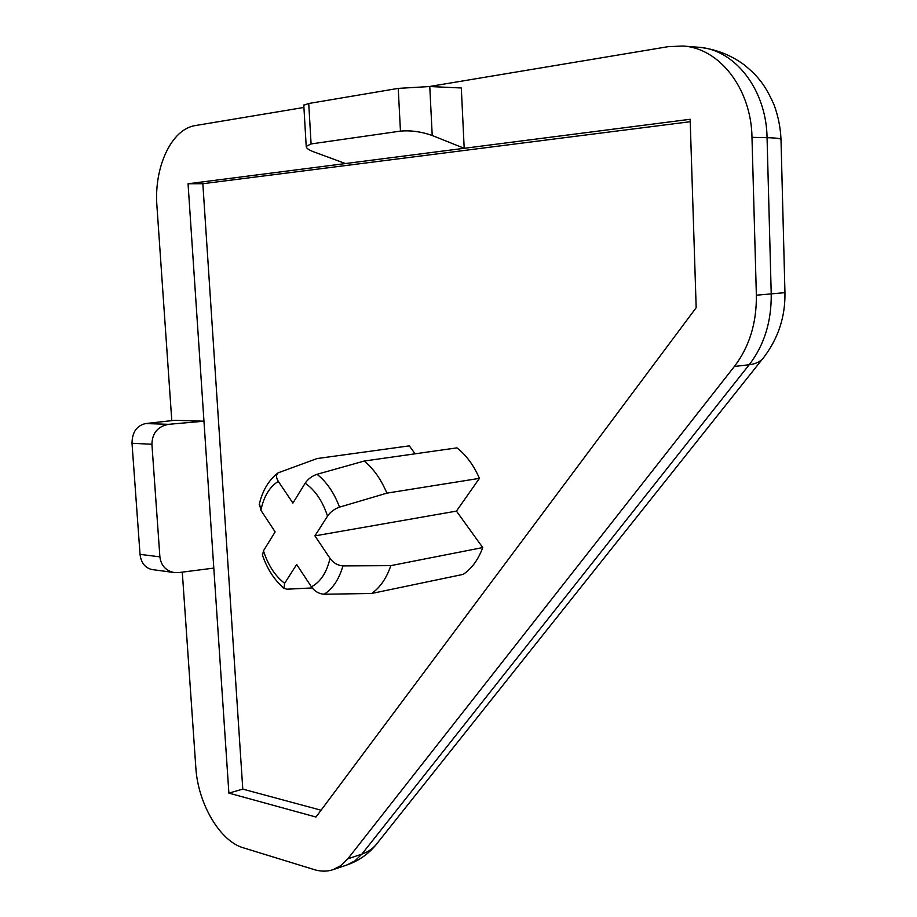 <?xml version="1.0" encoding="UTF-8"?>
<svg xmlns="http://www.w3.org/2000/svg" width="917" height="917" viewBox="0 0 917 917"><rect width="100%" height="100%" fill="white"/><g stroke="black" fill="none" stroke-linecap="round" stroke-linejoin="round"><path stroke-width="1.38" d="M364.278 461.022L456.964 447.863C466.283 455.176 473.768 465.343 479.431 478.353L386.882 493.14C381.128 479.465 373.597 468.759 364.278 461.022L317.03 474.295C311.895 476.095 307.94 479.064 305.166 483.213L292.913 503.089L278.332 481.379C269.564 486.847 263.764 496.487 260.898 510.299L259.431 503.685M415.069 453.812L409.326 445.857L317.041 458.557L278.103 472.84C275.983 474.983 276.051 477.826 278.332 481.379M479.431 478.353L456.425 511.113L482.732 547.564C478.296 559.645 471.785 568.586 463.188 574.374L371.672 593.471C380.142 587.522 386.527 578.237 390.825 565.64L342.935 565.904C337.662 565.457 333.352 562.946 330.017 558.35L314.921 535.872L327.541 516.111C322.532 501.014 315.07 490.045 305.166 483.213M482.732 547.564L390.825 565.64M327.541 516.111C330.384 511.984 334.373 508.992 339.531 507.135L386.882 493.14M262.526 555.393L263.466 550.819C268.108 565.285 275.169 576.105 284.648 583.292L296.661 564.482L311.402 586.823C314.669 591.385 318.91 593.861 324.137 594.25L371.672 593.471M152.692 569.629L151.867 569.526C145.035 567.841 141.092 562.797 140.037 554.361L132.014 443.289C132.151 432.216 136.702 425.637 145.643 423.551L174.918 420.295L203.964 421.201L188.054 183.767L345.491 163.547L313.786 151.867C308.639 149.918 306.118 148.084 306.209 146.365L311.092 143.935L400.454 131.12C410.747 130.203 421.339 131.658 432.216 135.498L464.197 148.302L690.146 119.279L696.175 307.699L315.975 817.036L228.883 793.113L203.964 421.201L168.568 424.33C157.781 426.394 152.233 433.042 151.913 444.252L159.89 556.848C161.014 565.411 165.679 570.615 173.875 572.495L178.872 572.575L213.799 568.093M321.065 810.215L242.787 789.113L228.883 793.113M242.787 789.113L202.84 183.709L188.054 183.767M303.791 105.226L308.731 103.495L398.23 88.387L429.775 86.53L461.308 87.975L464.197 148.302L345.491 163.547M202.84 183.709L690.226 121.709M171.788 420.639L156.945 206.21C153.769 167.479 171.341 128.942 195.413 125.549L303.917 107.449M429.397 86.507L668.069 46.687L682.718 46.022C719.341 47.833 751.287 88.674 751.986 137.332L756.365 295.205C756.685 323.071 749.349 346.821 734.368 366.479L347.784 858.862L340.986 865.533L333.123 869.66C327.151 871.643 320.858 871.631 314.267 869.625L243.234 847.778C219.759 841.107 197.866 803.258 195.825 767.518L182.288 572.139M312.204 587.935L286.883 589.195L283.972 588.324L284.648 583.292M263.466 550.819L275.146 531.883L260.898 510.299M456.425 511.113L314.921 535.872M339.531 507.135C334.063 492.727 326.567 481.78 317.03 474.295M324.137 594.25C332.825 588.703 339.084 579.246 342.935 565.904M311.402 586.823C320.526 582.008 326.739 572.517 330.017 558.35M145.643 423.551L168.568 424.33M132.014 443.289L151.913 444.252M140.037 554.361L159.89 556.848M429.775 86.53L432.216 135.498M398.23 88.387L400.454 131.12M308.731 103.495L311.092 143.935M751.986 137.332L767.059 137.688L771.231 294.105C771.518 321.718 764.17 345.262 749.189 364.76L361.883 854.105L355.062 860.754L347.176 864.88C358.467 860.948 367.992 854.357 375.752 845.096M682.718 46.022L698.032 47.203C734.597 49.014 766.417 89.488 767.059 137.688C777.031 137.951 781.685 138.65 781.009 139.785L784.952 292.649L756.365 295.205M734.368 366.479L749.189 364.76C756.238 363.877 761.248 361.229 764.216 356.805C778.43 337.777 785.353 316.434 784.952 292.764M347.784 858.862L361.883 854.105C368.611 851.79 373.884 847.973 377.689 842.654L762.577 358.868M278.103 472.84C268.704 480.107 262.411 490.675 259.224 504.556M151.867 569.526L173.875 572.495M303.779 104.996L306.209 146.365M333.123 869.66L347.176 864.88M780.997 139.327C780.482 127.417 778.143 115.863 773.994 104.676C766.463 87.768 761.706 82.507 758.279 78.254C754.771 74.288 753.487 72.569 743.996 64.683C730.264 54.665 714.939 48.83 698.032 47.203M262.342 554.865C267.168 568.93 274.378 580.083 283.972 588.336"/></g></svg>
